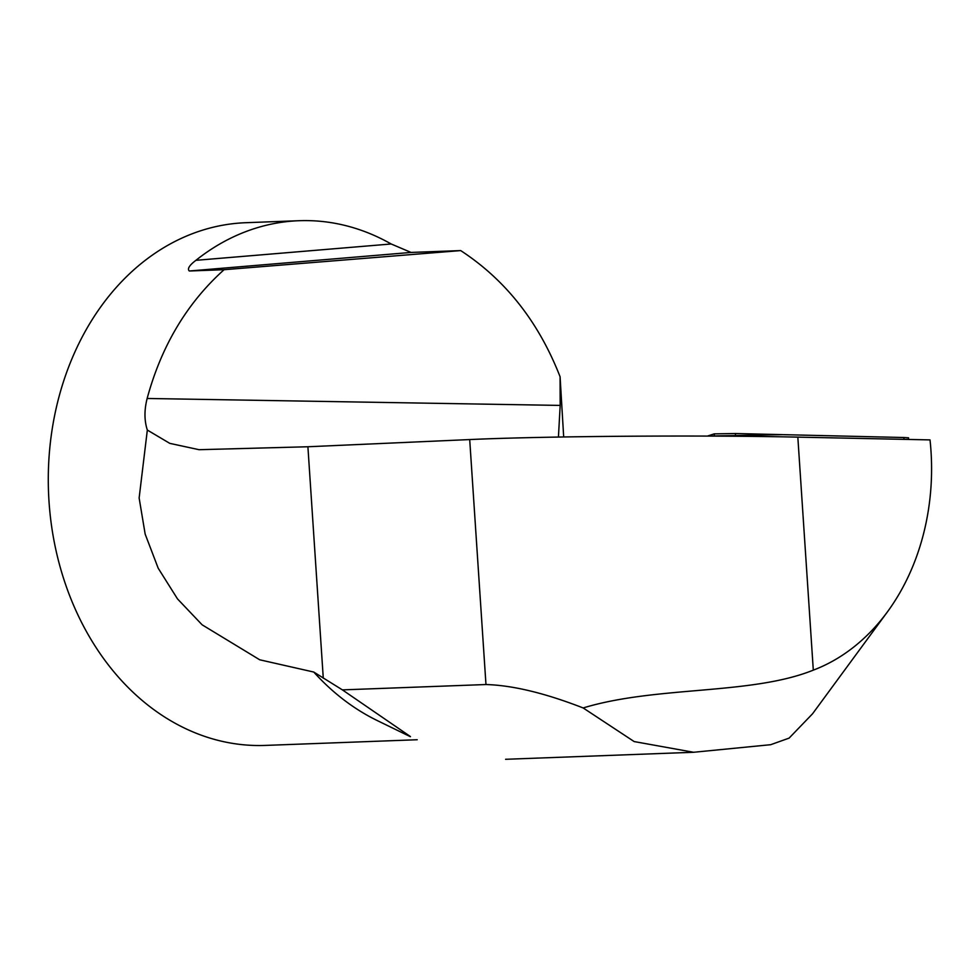 <?xml version="1.0" encoding="UTF-8"?>
<svg xmlns="http://www.w3.org/2000/svg" width="980" height="980" viewBox="0 0 980 980"><rect width="100%" height="100%" fill="white"/><g stroke="black" fill="none" stroke-linecap="round" stroke-linejoin="round"><path stroke-width="1.47" d="M410.387 736.691L377.251 720.557A261.538 207.209 -92.1 0 1 313.759 672.047L259.725 659.797L202.125 624.811L177.503 598.903L158.209 568.241L145.163 534.1L139.136 497.987L147.331 430.061L169.785 443.364L199.063 449.698L307.904 446.757L469.702 439.567L485.97 684.53L342.4 689.883L410.449 736.58M485.97 684.53C512.724 685.326 545.125 693.142 583.161 707.952C656.49 685.657 751.109 695.212 813.302 670.136A213.946 169.503 -92.1 0 0 887.317 612.022A213.946 169.503 -92.1 0 0 930.02 439.898L797.83 437.129C700.124 434.985 543.716 436.137 469.702 439.567M417.198 739.741L265.323 745.413A261.538 207.209 -92.1 0 1 49 501.344A261.538 207.209 -92.1 0 1 245.821 222.705L299.072 220.708A261.538 207.209 -92.1 0 1 391.179 243.983L411.049 252.436L460.686 250.586C505.496 279.827 538.633 321.881 560.082 376.749L563.684 436.958M147.331 430.061C144.256 420.591 144.195 410.057 147.147 398.468C161.394 345.916 187.033 302.992 224.077 269.696L189.299 270.995C187.131 268.875 189.336 265.311 195.914 260.325A261.538 207.209 -92.1 0 1 299.072 220.708M460.686 250.586L224.077 269.696M558.429 437.043L560.18 405.414L560.082 376.749M313.759 672.047L342.4 689.883M583.161 707.952L634.158 741.566L693.558 752.273L770.672 744.702L789.096 738.124L812.555 713.783L887.317 612.022M903.879 439.346L904.013 437.521L782.567 434.642L707.45 436.088L714.2 433.871L735.551 433.528L904.013 437.521L908.558 437.815L908.362 439.444M560.18 405.414L147.147 398.468M307.904 446.757L323.277 678.185M797.83 437.129L813.302 670.136M411.049 252.436L189.299 270.995M195.914 260.325L391.179 243.983M735.551 433.528L735.343 436.247M714.481 436.112L714.2 433.871M693.497 752.273L505.594 759.292"/></g></svg>
